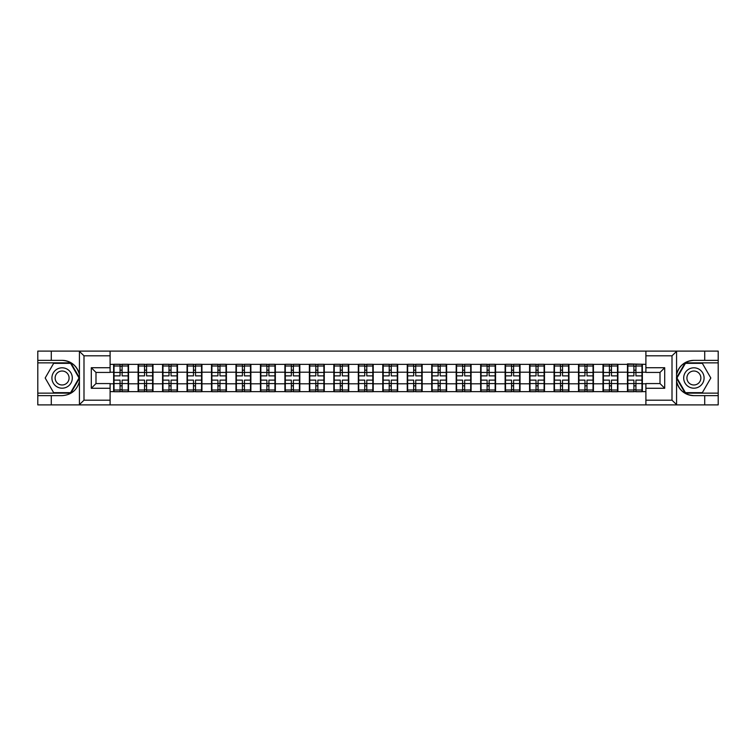 <?xml version="1.0" encoding="UTF-8"?>
<svg xmlns="http://www.w3.org/2000/svg" width="756" height="756" viewBox="0 0 756 756"><rect width="100%" height="100%" fill="white"/><g stroke="black" fill="none" stroke-linecap="round" stroke-linejoin="round"><path stroke-width="1.13" d="M110.102 404.895L645.898 404.895L645.898 383.566L660.007 383.566L660.007 372.434L645.898 372.434L645.898 351.105L110.102 351.105L110.102 372.434L95.993 372.434L95.993 383.566L110.102 383.566L110.102 404.895L79.144 404.895L83.992 400.198L110.102 400.198M79.144 404.895L37.8 404.895L37.8 395.643L51.285 395.643L51.285 404.895L84.54 404.895M645.898 364.354L627.461 363.882L627.461 372.198L617.898 372.198L617.898 383.802L627.461 383.802L627.461 372.198M645.898 391.646L110.102 391.646M110.102 364.354L113.636 364.354L113.636 372.198L110.102 372.198M627.461 364.354L113.636 364.354M627.461 383.802L627.461 391.646M617.898 383.802L617.898 391.646M617.898 364.354L617.898 372.198M593.432 383.802L602.995 383.802L602.995 372.198L593.432 372.198L593.432 391.646M602.995 383.802L602.995 391.646M602.995 364.354L602.995 372.198M593.432 364.354L593.432 372.198M568.956 383.802L578.529 383.802L578.529 372.198L568.956 372.198L568.956 391.646M578.529 383.802L578.529 391.646M578.529 364.354L578.529 372.198M568.956 364.354L568.956 372.198M544.49 383.802L554.063 383.802L554.063 372.198L544.49 372.198L544.49 391.646M554.063 383.802L554.063 391.646M554.063 364.354L554.063 372.198M544.49 364.354L544.49 372.198M520.024 383.802L529.587 383.802L529.587 372.198L520.024 372.198L520.024 391.646M529.587 383.802L529.587 391.646M529.587 364.354L529.587 372.198M520.024 364.354L520.024 372.198M495.558 383.802L505.121 383.802L505.121 372.198L495.558 372.198L495.558 391.646M505.121 383.802L505.121 391.646M505.121 364.354L505.121 372.198M495.558 364.354L495.558 372.198M471.092 383.802L480.655 383.802L480.655 372.198L471.092 372.198L471.092 391.646M480.655 383.802L480.655 391.646M480.655 364.354L480.655 372.198M471.092 364.354L471.092 372.198M446.616 383.802L456.189 383.802L456.189 372.198L446.616 372.198L446.616 391.646M456.189 383.802L456.189 391.646M456.189 364.354L456.189 372.198M446.616 364.354L446.616 372.198M422.15 383.802L431.723 383.802L431.723 372.198L422.15 372.198L422.15 391.646M431.723 383.802L431.723 391.646M431.723 364.354L431.723 372.198M422.15 364.354L422.15 372.198M397.684 383.802L407.248 383.802L407.248 372.198L397.684 372.198L397.684 391.646M407.248 383.802L407.248 391.646M407.248 364.354L407.248 372.198M397.684 364.354L397.684 372.198M373.218 383.802L382.782 383.802L382.782 372.198L373.218 372.198L373.218 391.646M382.782 383.802L382.782 391.646M382.782 364.354L382.782 372.198M373.218 364.354L373.218 372.198M348.752 383.802L358.316 383.802L358.316 372.198L348.752 372.198L348.752 391.646M358.316 383.802L358.316 391.646M358.316 364.354L358.316 372.198M348.752 364.354L348.752 372.198M324.277 383.802L333.85 383.802L333.85 372.198L324.277 372.198L324.277 391.646M333.85 383.802L333.85 391.646M333.85 364.354L333.85 372.198M324.277 364.354L324.277 372.198M299.811 383.802L309.384 383.802L309.384 372.198L299.811 372.198L299.811 391.646M309.384 383.802L309.384 391.646M309.384 364.354L309.384 372.198M299.811 364.354L299.811 372.198M275.345 383.802L284.908 383.802L284.908 372.198L275.345 372.198L275.345 391.646M284.908 383.802L284.908 391.646M284.908 364.354L284.908 372.198M275.345 364.354L275.345 372.198M250.879 383.802L260.442 383.802L260.442 372.198L250.879 372.198L250.879 391.646M260.442 383.802L260.442 391.646M260.442 364.354L260.442 372.198M250.879 364.354L250.879 372.198M226.413 383.802L235.976 383.802L235.976 372.198L226.413 372.198L226.413 391.646M235.976 383.802L235.976 391.646M235.976 364.354L235.976 372.198M226.413 364.354L226.413 372.198M201.937 383.802L211.51 383.802L211.51 372.198L201.937 372.198L201.937 391.646M211.51 383.802L211.51 391.646M211.51 364.354L211.51 372.198M201.937 364.354L201.937 372.198M177.471 383.802L187.044 383.802L187.044 372.198L177.471 372.198L177.471 391.646M187.044 383.802L187.044 391.646M187.044 364.354L187.044 372.198M177.471 364.354L177.471 372.198M153.005 383.802L162.568 383.802L162.568 372.198L153.005 372.198L153.005 391.646M162.568 383.802L162.568 391.646M162.568 364.354L162.568 372.198M153.005 364.354L153.005 372.198M128.539 383.802L138.102 383.802L138.102 372.198L128.539 372.198L128.539 391.646M138.102 383.802L138.102 391.646M138.102 364.354L138.102 372.198M128.539 364.354L128.539 372.198M110.102 383.802L113.636 383.802L113.636 372.198M113.636 383.802L113.636 391.646M84.54 351.105L37.8 351.105L37.8 393.139L70.847 393.139L79.588 378L70.847 362.861L37.8 362.861M645.898 372.198L642.364 372.198L642.364 383.802L645.898 383.802M642.364 383.802L642.364 391.646M642.364 364.354L642.364 372.198M128.142 380.117L128.142 391.721L122.103 391.721L122.103 380.117L128.142 380.117L128.142 364.279L122.103 364.279L122.103 365.998L128.142 365.998M114.024 372.443L120.062 372.443L120.062 364.279L114.024 364.279L114.024 380.117L120.062 380.117L120.062 391.721L114.024 391.721L114.024 390.001L120.062 390.001M120.062 370.166L122.103 370.166M122.103 366.235L120.062 366.235M120.062 372.453L122.103 372.453M120.062 372.443L120.062 375.883L114.024 375.883M114.024 365.998L120.062 365.998M120.062 383.547L122.103 383.547M120.062 389.765L122.103 389.765M120.062 385.834L122.103 385.834M114.024 380.117L114.024 390.001M122.103 390.001L128.142 390.001M122.103 365.998L122.103 375.883L128.142 375.883M152.608 380.117L152.608 391.721L146.569 391.721L146.569 380.117L152.608 380.117L152.608 364.279L146.569 364.279L146.569 365.998L152.608 365.998M138.499 372.443L144.538 372.443L144.538 364.279L138.499 364.279L138.499 380.117L144.538 380.117L144.538 391.721L138.499 391.721L138.499 390.001L144.538 390.001M144.538 370.166L146.569 370.166M146.569 366.235L144.538 366.235M144.538 372.453L146.569 372.453M144.538 372.443L144.538 375.883L138.499 375.883M138.499 365.998L144.538 365.998M144.538 383.547L146.569 383.547M144.538 389.765L146.569 389.765M144.538 385.834L146.569 385.834M138.499 380.117L138.499 390.001M146.569 390.001L152.608 390.001M146.569 365.998L146.569 375.883L152.608 375.883M177.084 380.117L177.084 391.721L171.045 391.721L171.045 380.117L177.084 380.117L177.084 364.279L171.045 364.279L171.045 365.998L177.084 365.998M162.965 372.443L169.004 372.443L169.004 364.279L162.965 364.279L162.965 380.117L169.004 380.117L169.004 391.721L162.965 391.721L162.965 390.001L169.004 390.001M169.004 370.166L171.045 370.166M171.045 366.235L169.004 366.235M169.004 372.453L171.045 372.453M169.004 372.443L169.004 375.883L162.965 375.883M162.965 365.998L169.004 365.998M169.004 383.547L171.045 383.547M169.004 389.765L171.045 389.765M169.004 385.834L171.045 385.834M162.965 380.117L162.965 390.001M171.045 390.001L177.084 390.001M171.045 365.998L171.045 375.883L177.084 375.883M201.55 380.117L201.55 391.721L195.511 391.721L195.511 380.117L201.55 380.117L201.55 364.279L195.511 364.279L195.511 365.998L201.55 365.998M187.431 372.443L193.47 372.443L193.47 364.279L187.431 364.279L187.431 380.117L193.47 380.117L193.47 391.721L187.431 391.721L187.431 390.001L193.47 390.001M193.47 370.166L195.511 370.166M195.511 366.235L193.47 366.235M193.47 372.453L195.511 372.453M193.47 372.443L193.47 375.883L187.431 375.883M187.431 365.998L193.47 365.998M193.47 383.547L195.511 383.547M193.47 389.765L195.511 389.765M193.47 385.834L195.511 385.834M187.431 380.117L187.431 390.001M195.511 390.001L201.55 390.001M195.511 365.998L195.511 375.883L201.55 375.883M226.016 380.117L226.016 391.721L219.977 391.721L219.977 380.117L226.016 380.117L226.016 364.279L219.977 364.279L219.977 365.998L226.016 365.998M211.897 372.443L217.936 372.443L217.936 364.279L211.897 364.279L211.897 380.117L217.936 380.117L217.936 391.721L211.897 391.721L211.897 390.001L217.936 390.001M217.936 370.166L219.977 370.166M219.977 366.235L217.936 366.235M217.936 372.453L219.977 372.453M217.936 372.443L217.936 375.883L211.897 375.883M211.897 365.998L217.936 365.998M217.936 383.547L219.977 383.547M217.936 389.765L219.977 389.765M217.936 385.834L219.977 385.834M211.897 380.117L211.897 390.001M219.977 390.001L226.016 390.001M219.977 365.998L219.977 375.883L226.016 375.883M250.482 380.117L250.482 391.721L244.443 391.721L244.443 380.117L250.482 380.117L250.482 364.279L244.443 364.279L244.443 365.998L250.482 365.998M236.363 372.443L242.402 372.443L242.402 364.279L236.363 364.279L236.363 380.117L242.402 380.117L242.402 391.721L236.363 391.721L236.363 390.001L242.402 390.001M242.402 370.166L244.443 370.166M244.443 366.235L242.402 366.235M242.402 372.453L244.443 372.453M242.402 372.443L242.402 375.883L236.363 375.883M236.363 365.998L242.402 365.998M242.402 383.547L244.443 383.547M242.402 389.765L244.443 389.765M242.402 385.834L244.443 385.834M236.363 380.117L236.363 390.001M244.443 390.001L250.482 390.001M244.443 365.998L244.443 375.883L250.482 375.883M57.012 386.826A10.197 10.197 0 0 0 70.941 383.094A10.197 10.197 0 0 0 67.208 369.174A10.197 10.197 0 0 0 53.279 372.906A10.197 10.197 0 0 0 57.012 386.826M58.618 384.048A6.984 6.984 0 0 0 68.153 381.487A6.984 6.984 0 0 0 65.602 371.952A6.984 6.984 0 0 0 56.067 374.513A6.984 6.984 0 0 0 58.618 384.048M53.648 363.334L70.582 363.334L79.049 378L70.582 392.666L53.648 392.666L45.18 378L53.648 363.334M688.792 386.826A10.197 10.197 0 0 0 702.721 383.094A10.197 10.197 0 0 0 698.988 369.174A10.197 10.197 0 0 0 685.059 372.906A10.197 10.197 0 0 0 688.792 386.826M690.398 384.048A6.984 6.984 0 0 0 699.933 381.487A6.984 6.984 0 0 0 697.382 371.952A6.984 6.984 0 0 0 687.847 374.513A6.984 6.984 0 0 0 690.398 384.048M685.418 363.334L702.352 363.334L710.82 378L702.352 392.666L685.418 392.666L676.951 378L685.418 363.334M51.285 395.643L62.115 395.643C71.225 394.963 76.989 390.219 79.427 381.411L79.427 374.589C76.989 365.781 71.225 361.037 62.115 360.357L37.8 360.357M37.8 395.643L37.8 393.139M110.102 355.802L83.992 355.802L79.144 351.105L51.285 351.105L51.285 360.357M79.144 351.105L110.102 351.105M62.115 360.357A17.643 17.643 0 0 1 79.427 374.589L79.427 351.238M95.993 372.434L91.287 367.728L110.102 367.728M110.102 388.272L91.287 388.272L95.993 383.566M645.898 351.105L676.856 351.105L672.008 355.802L645.898 355.802M693.885 360.357C684.775 361.037 679.011 365.781 676.573 374.589A17.643 17.643 0 0 1 693.885 360.357L704.715 360.357L704.715 351.105L718.2 351.105L718.2 360.357L704.715 360.357M676.856 351.105L704.715 351.105M718.2 393.139L718.2 362.861L685.153 362.861L676.412 378L685.153 393.139L718.2 393.139L718.2 404.895L704.715 404.895L704.715 395.643L718.2 395.643M718.2 360.357L718.2 362.861M693.885 395.643A17.643 17.643 0 0 1 676.573 381.411C679.011 390.219 684.775 394.963 693.885 395.643L704.715 395.643M645.898 400.198L672.008 400.198L676.856 404.895L704.715 404.895M676.856 404.895L645.898 404.895M676.573 351.238L676.573 404.762M660.007 383.566L664.713 388.272L645.898 388.272M645.898 367.728L664.713 367.728L660.007 372.434M274.948 380.117L274.948 391.721L268.909 391.721L268.909 380.117L274.948 380.117L274.948 364.279L268.909 364.279L268.909 365.998L274.948 365.998M260.839 372.443L266.877 372.443L266.877 364.279L260.839 364.279L260.839 380.117L266.877 380.117L266.877 391.721L260.839 391.721L260.839 390.001L266.877 390.001M266.877 370.166L268.909 370.166M268.909 366.235L266.877 366.235M266.877 372.453L268.909 372.453M266.877 372.443L266.877 375.883L260.839 375.883M260.839 365.998L266.877 365.998M266.877 383.547L268.909 383.547M266.877 389.765L268.909 389.765M266.877 385.834L268.909 385.834M260.839 380.117L260.839 390.001M268.909 390.001L274.948 390.001M268.909 365.998L268.909 375.883L274.948 375.883M299.423 380.117L299.423 391.721L293.385 391.721L293.385 380.117L299.423 380.117L299.423 364.279L293.385 364.279L293.385 365.998L299.423 365.998M285.305 372.443L291.344 372.443L291.344 364.279L285.305 364.279L285.305 380.117L291.344 380.117L291.344 391.721L285.305 391.721L285.305 390.001L291.344 390.001M291.344 370.166L293.385 370.166M293.385 366.235L291.344 366.235M291.344 372.453L293.385 372.453M291.344 372.443L291.344 375.883L285.305 375.883M285.305 365.998L291.344 365.998M291.344 383.547L293.385 383.547M291.344 389.765L293.385 389.765M291.344 385.834L293.385 385.834M285.305 380.117L285.305 390.001M293.385 390.001L299.423 390.001M293.385 365.998L293.385 375.883L299.423 375.883M323.889 380.117L323.889 391.721L317.851 391.721L317.851 380.117L323.889 380.117L323.889 364.279L317.851 364.279L317.851 365.998L323.889 365.998M309.771 372.443L315.81 372.443L315.81 364.279L309.771 364.279L309.771 380.117L315.81 380.117L315.81 391.721L309.771 391.721L309.771 390.001L315.81 390.001M315.81 370.166L317.851 370.166M317.851 366.235L315.81 366.235M315.81 372.453L317.851 372.453M315.81 372.443L315.81 375.883L309.771 375.883M309.771 365.998L315.81 365.998M315.81 383.547L317.851 383.547M315.81 389.765L317.851 389.765M315.81 385.834L317.851 385.834M309.771 380.117L309.771 390.001M317.851 390.001L323.889 390.001M317.851 365.998L317.851 375.883L323.889 375.883M348.355 380.117L348.355 391.721L342.317 391.721L342.317 380.117L348.355 380.117L348.355 364.279L342.317 364.279L342.317 365.998L348.355 365.998M334.237 372.443L340.276 372.443L340.276 364.279L334.237 364.279L334.237 380.117L340.276 380.117L340.276 391.721L334.237 391.721L334.237 390.001L340.276 390.001M340.276 370.166L342.317 370.166M342.317 366.235L340.276 366.235M340.276 372.453L342.317 372.453M340.276 372.443L340.276 375.883L334.237 375.883M334.237 365.998L340.276 365.998M340.276 383.547L342.317 383.547M340.276 389.765L342.317 389.765M340.276 385.834L342.317 385.834M334.237 380.117L334.237 390.001M342.317 390.001L348.355 390.001M342.317 365.998L342.317 375.883L348.355 375.883M372.821 380.117L372.821 391.721L366.783 391.721L366.783 380.117L372.821 380.117L372.821 364.279L366.783 364.279L366.783 365.998L372.821 365.998M358.713 372.443L364.751 372.443L364.751 364.279L358.713 364.279L358.713 380.117L364.751 380.117L364.751 391.721L358.713 391.721L358.713 390.001L364.751 390.001M364.751 370.166L366.783 370.166M366.783 366.235L364.751 366.235M364.751 372.453L366.783 372.453M364.751 372.443L364.751 375.883L358.713 375.883M358.713 365.998L364.751 365.998M364.751 383.547L366.783 383.547M364.751 389.765L366.783 389.765M364.751 385.834L366.783 385.834M358.713 380.117L358.713 390.001M366.783 390.001L372.821 390.001M366.783 365.998L366.783 375.883L372.821 375.883M397.287 380.117L397.287 391.721L391.249 391.721L391.249 380.117L397.287 380.117L397.287 364.279L391.249 364.279L391.249 365.998L397.287 365.998M383.179 372.443L389.217 372.443L389.217 364.279L383.179 364.279L383.179 380.117L389.217 380.117L389.217 391.721L383.179 391.721L383.179 390.001L389.217 390.001M389.217 370.166L391.249 370.166M391.249 366.235L389.217 366.235M389.217 372.453L391.249 372.453M389.217 372.443L389.217 375.883L383.179 375.883M383.179 365.998L389.217 365.998M389.217 383.547L391.249 383.547M389.217 389.765L391.249 389.765M389.217 385.834L391.249 385.834M383.179 380.117L383.179 390.001M391.249 390.001L397.287 390.001M391.249 365.998L391.249 375.883L397.287 375.883M421.763 380.117L421.763 391.721L415.724 391.721L415.724 380.117L421.763 380.117L421.763 364.279L415.724 364.279L415.724 365.998L421.763 365.998M407.645 372.443L413.683 372.443L413.683 364.279L407.645 364.279L407.645 380.117L413.683 380.117L413.683 391.721L407.645 391.721L407.645 390.001L413.683 390.001M413.683 370.166L415.724 370.166M415.724 366.235L413.683 366.235M413.683 372.453L415.724 372.453M413.683 372.443L413.683 375.883L407.645 375.883M407.645 365.998L413.683 365.998M413.683 383.547L415.724 383.547M413.683 389.765L415.724 389.765M413.683 385.834L415.724 385.834M407.645 380.117L407.645 390.001M415.724 390.001L421.763 390.001M415.724 365.998L415.724 375.883L421.763 375.883M446.229 380.117L446.229 391.721L440.19 391.721L440.19 380.117L446.229 380.117L446.229 364.279L440.19 364.279L440.19 365.998L446.229 365.998M432.111 372.443L438.149 372.443L438.149 364.279L432.111 364.279L432.111 380.117L438.149 380.117L438.149 391.721L432.111 391.721L432.111 390.001L438.149 390.001M438.149 370.166L440.19 370.166M440.19 366.235L438.149 366.235M438.149 372.453L440.19 372.453M438.149 372.443L438.149 375.883L432.111 375.883M432.111 365.998L438.149 365.998M438.149 383.547L440.19 383.547M438.149 389.765L440.19 389.765M438.149 385.834L440.19 385.834M432.111 380.117L432.111 390.001M440.19 390.001L446.229 390.001M440.19 365.998L440.19 375.883L446.229 375.883M470.695 380.117L470.695 391.721L464.656 391.721L464.656 380.117L470.695 380.117L470.695 364.279L464.656 364.279L464.656 365.998L470.695 365.998M456.577 372.443L462.615 372.443L462.615 364.279L456.577 364.279L456.577 380.117L462.615 380.117L462.615 391.721L456.577 391.721L456.577 390.001L462.615 390.001M462.615 370.166L464.656 370.166M464.656 366.235L462.615 366.235M462.615 372.453L464.656 372.453M462.615 372.443L462.615 375.883L456.577 375.883M456.577 365.998L462.615 365.998M462.615 383.547L464.656 383.547M462.615 389.765L464.656 389.765M462.615 385.834L464.656 385.834M456.577 380.117L456.577 390.001M464.656 390.001L470.695 390.001M464.656 365.998L464.656 375.883L470.695 375.883M495.161 380.117L495.161 391.721L489.123 391.721L489.123 380.117L495.161 380.117L495.161 364.279L489.123 364.279L489.123 365.998L495.161 365.998M481.052 372.443L487.091 372.443L487.091 364.279L481.052 364.279L481.052 380.117L487.091 380.117L487.091 391.721L481.052 391.721L481.052 390.001L487.091 390.001M487.091 370.166L489.123 370.166M489.123 366.235L487.091 366.235M487.091 372.453L489.123 372.453M487.091 372.443L487.091 375.883L481.052 375.883M481.052 365.998L487.091 365.998M487.091 383.547L489.123 383.547M487.091 389.765L489.123 389.765M487.091 385.834L489.123 385.834M481.052 380.117L481.052 390.001M489.123 390.001L495.161 390.001M489.123 365.998L489.123 375.883L495.161 375.883M519.637 380.117L519.637 391.721L513.598 391.721L513.598 380.117L519.637 380.117L519.637 364.279L513.598 364.279L513.598 365.998L519.637 365.998M505.518 372.443L511.557 372.443L511.557 364.279L505.518 364.279L505.518 380.117L511.557 380.117L511.557 391.721L505.518 391.721L505.518 390.001L511.557 390.001M511.557 370.166L513.598 370.166M513.598 366.235L511.557 366.235M511.557 372.453L513.598 372.453M511.557 372.443L511.557 375.883L505.518 375.883M505.518 365.998L511.557 365.998M511.557 383.547L513.598 383.547M511.557 389.765L513.598 389.765M511.557 385.834L513.598 385.834M505.518 380.117L505.518 390.001M513.598 390.001L519.637 390.001M513.598 365.998L513.598 375.883L519.637 375.883M544.103 380.117L544.103 391.721L538.064 391.721L538.064 380.117L544.103 380.117L544.103 364.279L538.064 364.279L538.064 365.998L544.103 365.998M529.984 372.443L536.023 372.443L536.023 364.279L529.984 364.279L529.984 380.117L536.023 380.117L536.023 391.721L529.984 391.721L529.984 390.001L536.023 390.001M536.023 370.166L538.064 370.166M538.064 366.235L536.023 366.235M536.023 372.453L538.064 372.453M536.023 372.443L536.023 375.883L529.984 375.883M529.984 365.998L536.023 365.998M536.023 383.547L538.064 383.547M536.023 389.765L538.064 389.765M536.023 385.834L538.064 385.834M529.984 380.117L529.984 390.001M538.064 390.001L544.103 390.001M538.064 365.998L538.064 375.883L544.103 375.883M568.569 380.117L568.569 391.721L562.53 391.721L562.53 380.117L568.569 380.117L568.569 364.279L562.53 364.279L562.53 365.998L568.569 365.998M554.45 372.443L560.489 372.443L560.489 364.279L554.45 364.279L554.45 380.117L560.489 380.117L560.489 391.721L554.45 391.721L554.45 390.001L560.489 390.001M560.489 370.166L562.53 370.166M562.53 366.235L560.489 366.235M560.489 372.453L562.53 372.453M560.489 372.443L560.489 375.883L554.45 375.883M554.45 365.998L560.489 365.998M560.489 383.547L562.53 383.547M560.489 389.765L562.53 389.765M560.489 385.834L562.53 385.834M554.45 380.117L554.45 390.001M562.53 390.001L568.569 390.001M562.53 365.998L562.53 375.883L568.569 375.883M593.035 380.117L593.035 391.721L586.996 391.721L586.996 380.117L593.035 380.117L593.035 364.279L586.996 364.279L586.996 365.998L593.035 365.998M578.916 372.443L584.955 372.443L584.955 364.279L578.916 364.279L578.916 380.117L584.955 380.117L584.955 391.721L578.916 391.721L578.916 390.001L584.955 390.001M584.955 370.166L586.996 370.166M586.996 366.235L584.955 366.235M584.955 372.453L586.996 372.453M584.955 372.443L584.955 375.883L578.916 375.883M578.916 365.998L584.955 365.998M584.955 383.547L586.996 383.547M584.955 389.765L586.996 389.765M584.955 385.834L586.996 385.834M578.916 380.117L578.916 390.001M586.996 390.001L593.035 390.001M586.996 365.998L586.996 375.883L593.035 375.883M617.501 380.117L617.501 391.721L611.462 391.721L611.462 380.117L617.501 380.117L617.501 364.279L611.462 364.279L611.462 365.998L617.501 365.998M603.392 372.443L609.43 372.443L609.43 364.279L603.392 364.279L603.392 380.117L609.43 380.117L609.43 391.721L603.392 391.721L603.392 390.001L609.43 390.001M609.43 370.166L611.462 370.166M611.462 366.235L609.43 366.235M609.43 372.453L611.462 372.453M609.43 372.443L609.43 375.883L603.392 375.883M603.392 365.998L609.43 365.998M609.43 383.547L611.462 383.547M609.43 389.765L611.462 389.765M609.43 385.834L611.462 385.834M603.392 380.117L603.392 390.001M611.462 390.001L617.501 390.001M611.462 365.998L611.462 375.883L617.501 375.883M641.976 380.117L641.976 391.721L635.938 391.721L635.938 380.117L641.976 380.117L641.976 364.279L635.938 364.279L635.938 365.998L641.976 365.998M627.858 372.443L633.897 372.443L633.897 364.279L627.858 364.279L627.858 380.117L633.897 380.117L633.897 391.721L627.858 391.721L627.858 390.001L633.897 390.001M633.897 370.166L635.938 370.166M635.938 366.235L633.897 366.235M633.897 372.453L635.938 372.453M633.897 372.443L633.897 375.883L627.858 375.883M627.858 365.998L633.897 365.998M633.897 383.547L635.938 383.547M633.897 389.765L635.938 389.765M633.897 385.834L635.938 385.834M627.858 380.117L627.858 390.001M635.938 390.001L641.976 390.001M635.938 365.998L635.938 375.883L641.976 375.883M114.024 383.557L120.062 383.557M122.103 383.557L128.142 383.557M122.103 372.443L128.142 372.443M138.499 383.557L144.538 383.557M146.569 383.557L152.608 383.557M146.569 372.443L152.608 372.443M162.965 383.557L169.004 383.557M171.045 383.557L177.084 383.557M171.045 372.443L177.084 372.443M187.431 383.557L193.47 383.557M195.511 383.557L201.55 383.557M195.511 372.443L201.55 372.443M211.897 383.557L217.936 383.557M219.977 383.557L226.016 383.557M219.977 372.443L226.016 372.443M236.363 383.557L242.402 383.557M244.443 383.557L250.482 383.557M244.443 372.443L250.482 372.443M79.427 404.762L79.427 381.411M83.992 355.802L83.992 400.198M91.287 388.272L91.287 367.728M672.008 400.198L672.008 355.802M664.713 367.728L664.713 388.272M260.839 383.557L266.877 383.557M268.909 383.557L274.948 383.557M268.909 372.443L274.948 372.443M285.305 383.557L291.344 383.557M293.385 383.557L299.423 383.557M293.385 372.443L299.423 372.443M309.771 383.557L315.81 383.557M317.851 383.557L323.889 383.557M317.851 372.443L323.889 372.443M334.237 383.557L340.276 383.557M342.317 383.557L348.355 383.557M342.317 372.443L348.355 372.443M358.713 383.557L364.751 383.557M366.783 383.557L372.821 383.557M366.783 372.443L372.821 372.443M383.179 383.557L389.217 383.557M391.249 383.557L397.287 383.557M391.249 372.443L397.287 372.443M407.645 383.557L413.683 383.557M415.724 383.557L421.763 383.557M415.724 372.443L421.763 372.443M432.111 383.557L438.149 383.557M440.19 383.557L446.229 383.557M440.19 372.443L446.229 372.443M456.577 383.557L462.615 383.557M464.656 383.557L470.695 383.557M464.656 372.443L470.695 372.443M481.052 383.557L487.091 383.557M489.123 383.557L495.161 383.557M489.123 372.443L495.161 372.443M505.518 383.557L511.557 383.557M513.598 383.557L519.637 383.557M513.598 372.443L519.637 372.443M529.984 383.557L536.023 383.557M538.064 383.557L544.103 383.557M538.064 372.443L544.103 372.443M554.45 383.557L560.489 383.557M562.53 383.557L568.569 383.557M562.53 372.443L568.569 372.443M578.916 383.557L584.955 383.557M586.996 383.557L593.035 383.557M586.996 372.443L593.035 372.443M603.392 383.557L609.43 383.557M611.462 383.557L617.501 383.557M611.462 372.443L617.501 372.443M627.858 383.557L633.897 383.557M635.938 383.557L641.976 383.557M635.938 372.443L641.976 372.443"/></g></svg>
